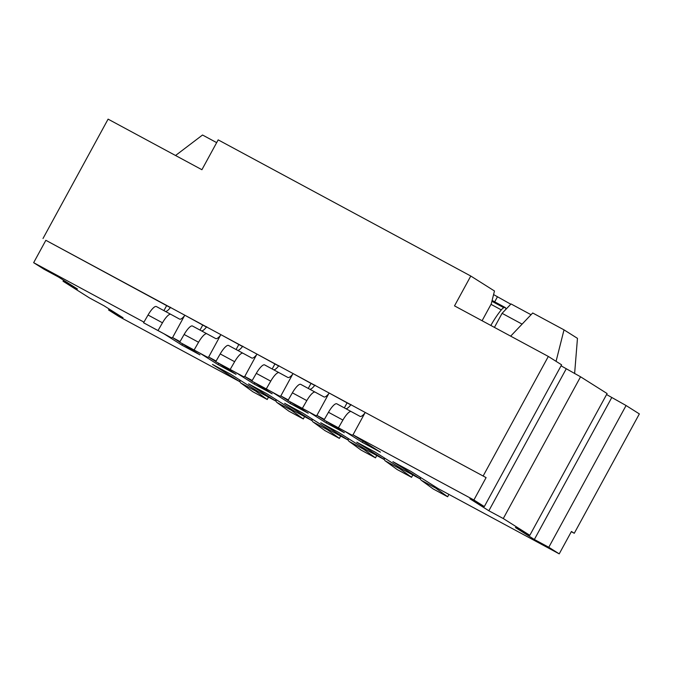 <?xml version="1.0" encoding="UTF-8"?>
<svg xmlns="http://www.w3.org/2000/svg" width="673" height="673" viewBox="0 0 673 673"><rect width="100%" height="100%" fill="white"/><g stroke="black" fill="none" stroke-linecap="round" stroke-linejoin="round"><path stroke-width="1.01" d="M170.614 307.292A12.745 3.357 -61.7 0 1 165.381 311.406M156.388 306.56L170.824 314.341L156.388 306.56A12.745 3.357 118.3 0 0 148.035 315.023L143.576 322.771L156.414 329.728A25.498 6.713 118.3 0 0 156.422 329.728A25.498 6.713 118.3 0 0 156.422 329.736L170.849 337.51A25.498 6.713 -61.7 0 1 170.849 337.51L158.012 330.544L162.471 322.804A12.745 3.357 -61.7 0 1 170.824 314.341L179.607 319.111A12.745 3.357 118.3 0 0 179.615 319.111A12.745 3.357 118.3 0 0 184.394 315.898M172.65 337.619A25.498 6.713 -61.7 0 1 170.858 337.51L156.422 329.728M143.576 322.771L158.012 330.544M268.46 397.129L267.24 399.51L255.328 390.845A25.498 6.713 -61.7 0 1 254.369 389.204M239.739 379.976A25.498 6.713 118.3 0 0 240.892 383.063L252.804 391.728L267.24 399.51M206.704 326.741A12.745 3.357 -61.7 0 1 201.463 330.864M192.478 326.018L206.905 333.791L192.478 326.018A12.745 3.357 118.3 0 0 184.124 334.473L179.666 342.221L192.503 349.178A25.498 6.713 118.3 0 0 192.503 349.186A25.498 6.713 118.3 0 0 192.512 349.186L206.939 356.968A25.498 6.713 -61.7 0 1 206.939 356.959L194.102 350.002L198.56 342.254A12.745 3.357 -61.7 0 1 206.905 333.791A12.745 3.357 -61.7 0 1 206.914 333.8L215.696 338.561A12.745 3.357 118.3 0 0 220.483 335.347M208.731 357.069A25.498 6.713 -61.7 0 1 206.939 356.968M179.666 342.221L194.102 350.002M304.549 416.587L303.321 418.959L291.417 410.294A25.498 6.713 -61.7 0 1 290.45 408.654M275.829 399.426A25.498 6.713 118.3 0 0 276.982 402.513L288.894 411.178L303.321 418.959M242.785 346.191A12.745 3.357 -61.7 0 1 237.552 350.313M228.559 345.468L242.995 353.241L228.559 345.468A12.745 3.357 118.3 0 0 220.206 353.922L215.747 361.67L228.584 368.636A25.498 6.713 118.3 0 0 228.593 368.636L243.029 376.417A25.498 6.713 -61.7 0 1 243.02 376.409L230.183 369.452L234.641 361.704A12.745 3.357 -61.7 0 1 242.995 353.249L251.778 358.011A12.745 3.357 118.3 0 0 251.786 358.011A12.745 3.357 118.3 0 0 256.564 354.797M244.821 376.518A25.498 6.713 -61.7 0 1 243.029 376.417L228.584 368.636M215.747 361.67L230.183 369.452M340.631 436.037L339.411 438.409L327.499 429.744A25.498 6.713 -61.7 0 1 326.54 428.112M311.91 418.875A25.498 6.713 118.3 0 0 313.063 421.963L324.975 430.627L339.411 438.409M278.874 365.649A12.745 3.357 -61.7 0 1 273.633 369.763M280.902 395.968A25.498 6.713 -61.7 0 1 279.11 395.867L266.272 388.901L270.731 381.154A12.745 3.357 -61.7 0 1 279.076 372.699L264.64 364.917A12.745 3.357 118.3 0 0 264.64 364.917A12.745 3.357 118.3 0 0 256.295 373.372L251.837 381.12L264.674 388.085A25.498 6.713 118.3 0 0 264.682 388.085M279.11 395.867L264.674 388.085L279.11 395.867M264.649 364.917L279.076 372.699A12.745 3.357 -61.7 0 1 279.085 372.699L287.867 377.46A12.745 3.357 118.3 0 0 292.646 374.255M251.837 381.12L266.272 388.901M376.72 455.486L375.492 457.859L363.58 449.202A25.498 6.713 -61.7 0 1 362.621 447.562M347.991 438.325A25.498 6.713 118.3 0 0 349.152 441.421L361.056 450.077L375.492 457.859M314.956 385.099A12.745 3.357 -61.7 0 1 309.715 389.213M300.73 384.367L315.166 392.149L300.73 384.367A12.745 3.357 118.3 0 0 292.376 392.822L287.918 400.57L300.755 407.535A25.498 6.713 118.3 0 0 300.764 407.535L315.191 415.317L302.354 408.351L306.812 400.603A12.745 3.357 -61.7 0 1 315.166 392.149L323.949 396.919A12.745 3.357 118.3 0 0 323.957 396.919A12.745 3.357 118.3 0 0 328.735 393.705M316.991 415.418A25.498 6.713 -61.7 0 1 315.191 415.317L300.764 407.535M287.918 400.57L302.354 408.351M412.801 474.936L411.582 477.308L399.669 468.652A25.498 6.713 -61.7 0 1 398.71 467.012M384.081 457.775A25.498 6.713 118.3 0 0 385.234 460.87L397.146 469.527L411.582 477.308M351.045 404.549A12.745 3.357 -61.7 0 1 345.804 408.662M336.811 403.817L351.247 411.598L336.82 403.817A12.745 3.357 118.3 0 0 336.811 403.817A12.745 3.357 118.3 0 0 328.466 412.28L324.007 420.028L336.845 426.985A25.498 6.713 118.3 0 0 336.853 426.993L351.272 434.766A25.498 6.713 -61.7 0 1 351.272 434.766L338.443 427.801L342.902 420.061A12.745 3.357 -61.7 0 1 351.247 411.598L360.038 416.368A12.745 3.357 118.3 0 0 364.816 413.155M353.073 434.876A25.498 6.713 -61.7 0 1 351.281 434.766L336.845 426.985M324.007 420.028L338.443 427.801M448.891 494.386L447.663 496.767L435.751 488.102A25.498 6.713 -61.7 0 1 434.792 486.461M490.853 325.463A33.995 8.951 -61.7 0 1 501.301 309.883A8.497 2.238 -61.7 0 1 503.875 307.738L504.7 307.519A8.497 2.238 -61.7 0 1 505.297 307.553A8.497 2.238 -61.7 0 1 505.692 309.546M420.162 477.233A25.498 6.713 118.3 0 0 421.323 480.32L433.227 488.985L447.663 496.767M180.028 341.59L172.574 337.568L179.741 342.094M181.617 343.28L199.982 354.873L181.937 345.148L163.968 333.8M217.707 362.73L236.063 374.323L218.018 364.598L200.049 353.249M216.117 361.039L208.664 357.018L215.823 361.544M253.788 382.18L272.153 393.772L254.108 384.047L236.139 372.699M252.198 380.489L244.745 376.476L251.912 380.994M289.878 401.63L308.234 413.222L290.189 403.497L272.22 392.157M288.288 399.939L280.834 395.926L287.994 400.443M325.959 421.088L344.324 432.672L326.279 422.947L308.31 411.607M324.369 419.388L316.916 415.376L324.075 419.893M143.946 322.131L33.65 262.68L44.081 269.267L58.517 277.049L77.479 289.02L63.043 281.238L89.593 297.996L104.021 305.778L122.991 317.749L108.555 309.975L118.978 316.554L239.866 381.717L212.466 364.421L230.511 374.146L257.91 391.442L275.955 401.167L248.547 383.871L266.592 393.596L293.992 410.892L312.036 420.625L284.637 403.32L302.682 413.045L330.081 430.35L348.126 440.075L320.718 422.77L338.763 432.495L366.162 449.8L384.207 459.524L356.808 442.228L374.853 451.953L402.252 469.249L420.297 478.974L392.889 461.678L410.934 471.403L438.333 488.699L559.221 553.862L548.789 547.275L534.354 539.494L515.392 527.523L529.828 535.304L503.278 518.547L488.85 510.765L469.889 498.794L484.316 506.576L473.893 499.989L353.005 434.825L380.405 452.13L362.36 442.405L344.391 431.057M172.574 337.568L184.781 315.191L206.443 327.078M170.353 307.628L45.857 240.303L33.65 262.68M353.005 434.825L365.203 412.448L486.091 477.611L45.857 240.303M316.916 415.376L329.122 392.998L350.784 404.885M280.834 395.926L293.033 373.54L314.695 385.427M244.745 376.476L256.951 354.091L278.614 365.977M208.664 357.018L220.862 334.641L242.524 346.528M200.007 330.073L202.825 324.916M218.018 364.598L218.7 363.353M236.097 349.531L238.907 344.366M254.108 384.047L254.781 382.811M272.178 368.981L274.996 363.815M290.189 403.497L290.871 402.261M308.268 388.43L311.077 383.265M326.279 422.947L326.952 421.71M347.167 402.723L344.349 407.88M362.36 442.405L363.041 441.16M473.893 499.989L486.091 477.611M484.316 506.576L561.602 364.825L548.327 356.446L483.248 475.811M548.327 356.446L454.511 305.87L470.78 276.031L218.178 139.866L201.908 169.714L108.092 119.138L43.005 238.503M163.926 310.623L166.736 305.466M182.61 343.903L181.937 345.148M470.78 276.031L494.478 290.997L491.223 303.977L482.087 320.735M216.672 142.634L202.523 135.012L175.552 155.497M571.31 531.687L574.271 533.277L571.427 531.485L559.221 553.862M108.555 309.975L109.093 308.983M606.575 394.546L626.075 405.525L639.35 413.912L574.271 533.277M494.428 327.389L502.083 313.332L511.034 303.944L531.047 314.728M493.578 294.589L510.782 304.204M494.697 301.841L497.347 296.97M626.075 405.525L548.789 547.275M611.639 397.751L534.354 539.494M561.063 365.818L580.563 376.796L607.113 393.554L529.828 535.304M510.672 336.147L532.705 312.987L564.016 329.863L577.459 338.351L574.616 373.591M556.066 361.334L564.016 329.863M522.105 324.125L502.083 313.332M580.563 376.796L503.278 518.547M566.128 369.014L488.85 510.765M63.043 281.238L63.582 280.246M148.035 315.023L162.471 322.804M240.892 383.063L255.328 390.845M192.503 349.178L206.939 356.959M184.124 334.473L198.56 342.254M276.982 402.513L291.417 410.294M220.206 353.922L234.641 361.704M313.063 421.963L327.499 429.744M256.295 373.372L270.731 381.154M349.152 441.421L363.58 449.202M292.376 392.822L306.812 400.603M385.234 460.87L399.669 468.652M328.466 412.28L342.902 420.061M492.047 300.696L504.7 307.519M491.904 301.285L503.875 307.738M491.029 304.347L501.301 309.883M421.323 480.32L435.751 488.102M492.114 300.444L505.297 307.553"/></g></svg>
